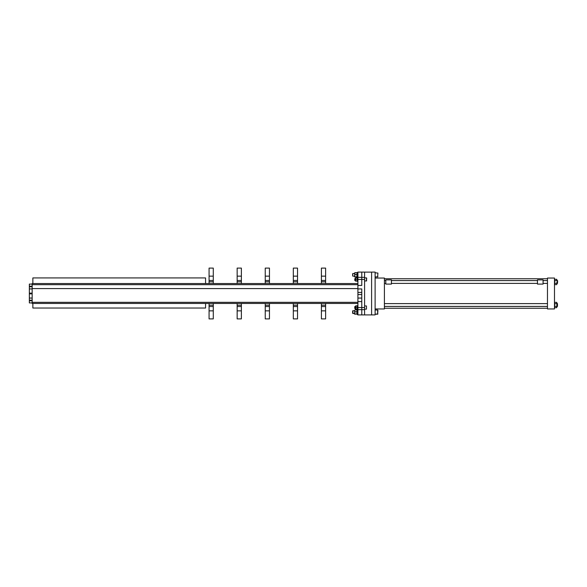 <?xml version="1.0" encoding="UTF-8"?>
<svg xmlns="http://www.w3.org/2000/svg" width="587" height="587" viewBox="0 0 587 587"><rect width="100%" height="100%" fill="white"/><g stroke="black" fill="none" stroke-linecap="round" stroke-linejoin="round"><path stroke-width="0.88" d="M357.909 284.666L32.16 284.666L32.16 286.207L29.35 286.207L29.35 284.071L32.16 284.071M357.909 288.584L32.16 288.584L357.909 288.584M32.16 284.666L32.16 283.543L357.909 283.543M32.16 302.929L29.35 302.929L29.35 300.793L32.16 300.793L32.16 302.334L357.909 302.334M357.909 303.457L32.16 303.457L32.16 302.334M357.909 288.936L361.775 288.936L361.775 292.443L357.909 292.443L357.909 277.35L361.775 277.35L361.775 272.089L364.578 272.089L364.578 314.911L357.909 314.911L357.909 307.544L361.775 307.544L361.775 314.911L361.775 309.65L357.909 309.65M357.909 298.064L361.775 298.064L361.775 307.544L361.775 301.571L357.909 301.571L357.909 294.557L361.775 294.557L361.775 301.571M357.909 307.544L357.909 301.571M361.775 292.443L361.775 294.557M357.909 292.443L357.909 294.557M357.909 285.429L361.775 285.429L361.775 279.456L357.909 279.456M361.775 285.429L361.775 277.35L361.775 279.456L364.578 279.456M357.909 277.35L357.909 272.089L361.775 272.089L361.775 277.35L364.578 277.35M325.616 318.902L321.405 318.902L321.405 303.457L325.616 303.457L325.616 318.902M32.857 303.457L32.857 308.021L205.567 308.021L205.567 303.457M32.857 283.543L32.857 277.93L205.567 277.93L205.567 283.543M297.536 318.902L293.324 318.902L293.324 303.457L297.536 303.457L297.536 318.902M269.455 318.902L265.243 318.902L265.243 303.457L269.455 303.457L269.455 318.902M241.374 318.902L237.155 318.902L237.155 303.457L241.374 303.457L241.374 318.902M213.286 318.902L209.075 318.902L209.075 303.457L213.286 303.457L213.286 318.902M321.405 268.098L325.616 268.098L325.616 283.543L321.405 283.543L321.405 268.098M293.324 268.098L297.536 268.098L297.536 283.543L293.324 283.543L293.324 268.098M265.243 268.098L269.455 268.098L269.455 283.543L265.243 283.543L265.243 268.098M237.155 268.098L241.374 268.098L241.374 283.543L237.155 283.543L237.155 268.098M209.075 268.098L213.286 268.098L213.286 283.543L209.075 283.543L209.075 268.098M29.35 293.148L29.35 286.801L32.16 286.801L32.16 293.148L29.35 293.148L29.35 293.852L32.16 293.852L32.16 293.148M32.16 293.852L32.16 300.199L29.35 300.199L29.35 293.852M32.16 300.793L32.16 300.199M32.16 286.801L32.16 286.207M29.35 288.936L32.16 288.936M29.35 286.801L29.35 286.207M29.35 300.793L29.35 300.199M32.16 298.064L29.35 298.064M364.578 309.65L361.775 309.65L361.775 307.544L364.578 307.544M537.465 279.882L537.465 284.093L543.078 284.093L543.078 279.882L537.465 279.882M391.434 284.093L385.82 284.093L385.82 279.882L391.434 279.882L391.434 284.093M554.488 278.055L554.488 308.945L547.466 308.945L547.466 278.055L554.488 278.055M384.412 278.055L384.412 308.945L375.115 308.945L375.115 278.055L384.412 278.055M557.481 303.611L557.481 306.421L557.481 303.611L556.946 303.611M556.74 303.684L556.74 302.356L556.74 303.684L554.693 303.684L554.693 302.356L556.74 302.356L556.946 305.013L556.946 303.017M554.693 302.356L554.693 303.684L554.693 302.356M556.74 306.341L556.74 307.676L556.946 305.013L556.74 306.341L554.693 306.341L554.693 307.676L556.74 307.676M554.693 307.676L554.693 306.341L554.693 307.676M554.693 303.684L554.693 306.341M556.946 279.992L556.74 279.324L556.74 280.659L556.946 279.992L556.74 280.659L554.693 280.659L554.693 279.324L556.74 279.324L556.74 280.659M556.946 283.983L556.946 281.987L556.946 283.983M557.481 280.579L557.481 283.389L557.65 280.747L556.946 280.579M554.693 279.324L554.693 280.659L554.693 279.324M554.693 280.659L554.693 284.644L554.693 283.316L554.693 284.644L556.74 284.644M554.693 283.316L556.74 283.316M371.6 272.089L371.6 314.911L375.115 314.911L375.115 272.089L371.6 272.089M364.578 272.119L371.6 272.119L371.6 314.911L364.578 314.911M352.648 310.956L352.648 313.253L354.695 313.509L354.709 314.228M354.974 314.038L354.695 312.908L354.974 314.038L356.933 314.038L356.933 309.855L354.974 309.855L354.695 310.824L352.904 310.699L352.904 313.509L354.695 313.509M377.918 310.281L377.639 314.214L377.639 309.995L375.115 309.995M352.648 273.747L352.648 276.044L354.695 276.301L354.695 276.983L354.695 276.301M354.695 273.491L354.695 272.808L354.695 273.491L352.904 273.491L352.648 276.044M377.918 273.072L377.639 277.005L377.918 273.072L375.115 272.786M375.115 277.005L377.918 276.719M354.695 310.699L354.974 311.785L356.933 311.785M356.933 314.038L354.695 314.192M357.057 314.082L357.123 313.509M354.695 312.908L354.695 310.824L354.695 312.908L354.974 311.785M356.933 272.962L356.933 276.822L354.974 276.822L354.695 275.699L354.695 276.983M356.933 274.577L354.974 274.577L354.695 275.699L354.695 273.615L354.974 274.577M356.933 272.647L354.974 272.647L354.695 275.699M354.695 272.808L354.695 275.435M366.471 305.959L366.471 309.122L366.471 305.959L364.578 305.959M354.753 307.544C354.753 306.458 354.753 306.458 354.753 307.544C354.753 308.623 354.753 308.623 354.753 307.544C354.753 308.623 354.753 308.623 354.753 307.544L354.753 308.388L355.553 308.593M354.753 306.7L354.959 308.593M366.692 278.091L366.471 281.041L366.471 277.878L364.578 277.878M354.959 280.513L354.959 278.407L354.753 280.3L355.553 280.513M354.753 279.456L354.753 280.3L354.753 279.456M357.909 309.459L357.388 309.459L357.388 305.622L357.909 305.622M357.909 281.378L357.388 281.378L357.388 277.541L357.909 277.541M357.909 314.544L357.212 314.544L357.212 309.665L357.909 309.665M357.909 277.335L357.212 277.335L357.212 272.456L357.909 272.456M355.7 305.856L355.7 308.989L357.175 308.989L357.175 305.856L355.7 305.856L355.495 308.498M355.495 307.948L355.495 307.14M357.175 307.302L355.7 307.302M355.487 309.107L357.175 308.989M357.27 309.019L357.322 308.593M355.7 308.498L355.7 309.364L357.3 309.18M357.175 309.364L357.175 308.41L357.175 309.364M357.175 277.776L355.7 277.776L355.495 278.502L355.7 279.221L357.175 279.221L357.175 278.011M357.175 280.902L355.495 281.026L357.175 281.144L357.175 279.221M355.487 277.893L355.495 281.026L355.7 279.221M355.487 280.513L355.7 281.144M355.986 277.636L357.388 277.636M357.27 280.938L357.322 280.513M354.974 309.855L354.695 310.824M355.487 278.407L354.959 278.407M321.405 310.861L325.616 310.861M325.616 306.539L321.405 306.539M321.405 305.189L325.616 305.189M293.324 310.861L297.536 310.861M297.536 306.539L293.324 306.539M293.324 305.189L297.536 305.189M265.243 310.861L269.455 310.861M269.455 306.539L265.243 306.539M265.243 305.189L269.455 305.189M237.155 310.861L241.374 310.861M241.374 306.539L237.155 306.539M237.155 305.189L241.374 305.189M209.075 310.861L213.286 310.861M213.286 306.539L209.075 306.539M209.075 305.189L213.286 305.189M325.616 276.139L321.405 276.139M321.405 280.461L325.616 280.461M325.616 281.811L321.405 281.811M297.536 276.139L293.324 276.139M293.324 280.461L297.536 280.461M297.536 281.811L293.324 281.811M269.455 276.139L265.243 276.139M265.243 280.461L269.455 280.461M269.455 281.811L265.243 281.811M241.374 276.139L237.155 276.139M237.155 280.461L241.374 280.461M241.374 281.811L237.155 281.811M213.286 276.139L209.075 276.139M209.075 280.461L213.286 280.461M213.286 281.811L209.075 281.811M547.466 306.421L384.412 306.421M547.466 308.241L384.412 308.241M537.465 283.389L391.434 283.389M547.466 283.389L543.078 283.389M385.82 283.389L384.412 283.389M385.82 280.579L384.412 280.579M547.466 280.579L543.078 280.579M537.465 280.579L391.434 280.579M547.466 278.759L384.412 278.759M547.466 303.611L384.412 303.611M557.481 306.421L556.946 306.421M557.481 283.389L556.946 283.389M377.639 314.214L375.115 314.214L377.918 313.928M364.578 309.122L366.471 309.122M354.959 306.487L355.495 306.487M364.578 281.041L366.692 280.828"/></g></svg>
